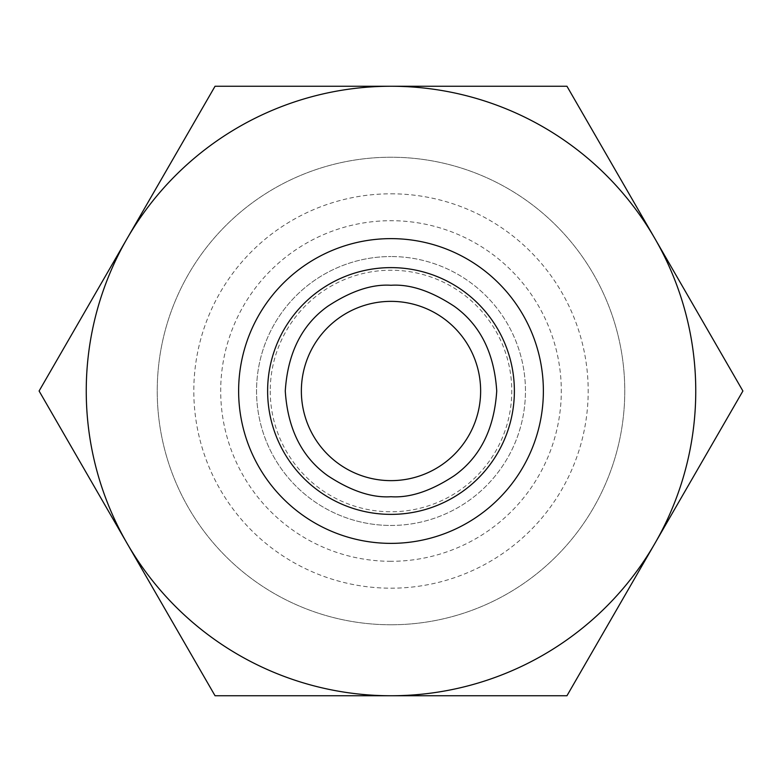 <?xml version="1.0" encoding="UTF-8"?>
<svg xmlns="http://www.w3.org/2000/svg" width="782" height="782" viewBox="0 0 782 782"><rect width="100%" height="100%" fill="white"/><g stroke="black" fill="none" stroke-linecap="round" stroke-linejoin="round"><path stroke-width="0.59" stroke-dasharray="3.91 2.93" d="M391 480.637A89.637 89.637 0 0 1 301.363 391A89.637 89.637 0 0 1 391 301.363A89.637 89.637 0 0 1 480.637 391A89.637 89.637 0 0 1 391 480.637M391 561.3A170.3 170.3 0 0 1 220.7 391A170.3 170.3 0 0 1 391 220.7A170.3 170.3 0 0 1 561.3 391A170.3 170.3 0 0 1 391 561.3M391 193.809A197.191 197.191 0 0 1 588.191 391A197.191 197.191 0 0 1 391 588.191A197.191 197.191 0 0 1 193.809 391A197.191 197.191 0 0 1 391 193.809M391 624.769A233.769 233.769 0 0 0 624.769 391A233.769 233.769 0 0 0 391 157.231A233.769 233.769 0 0 0 157.231 391A233.769 233.769 0 0 0 391 624.769A233.769 233.769 0 0 0 624.769 391A233.769 233.769 0 0 0 391 157.231A233.769 233.769 0 0 0 157.231 391A233.769 233.769 0 0 0 391 624.769M270.23 391A120.77 120.77 0 0 0 391 511.77A120.77 120.77 0 0 0 511.77 391A120.77 120.77 0 0 0 391 270.23A120.77 120.77 0 0 0 270.23 391M543.373 391A152.373 152.373 0 0 1 391 543.373A152.373 152.373 0 0 1 238.627 391A152.373 152.373 0 0 1 391 238.627A152.373 152.373 0 0 1 543.373 391M391 525.455A134.455 134.455 0 0 0 525.455 391A134.455 134.455 0 0 0 391 256.545A134.455 134.455 0 0 1 525.455 391A134.455 134.455 0 0 1 391 525.455A134.455 134.455 0 0 1 256.545 391A134.455 134.455 0 0 1 391 256.545A134.455 134.455 0 0 0 256.545 391A134.455 134.455 0 0 0 391 525.455M127.075 543.373A304.755 304.755 0 0 1 391 86.245A304.755 304.755 0 0 1 654.925 543.373A304.755 304.755 0 0 1 127.075 543.373L215.05 695.755L566.95 695.755L742.9 391L566.95 86.245L215.05 86.245L39.1 391L127.075 543.373"/><path stroke-width="1.17" d="M391 301.363A89.637 89.637 0 0 0 301.363 391A89.637 89.637 0 0 0 391 480.637A89.637 89.637 0 0 0 480.637 391A89.637 89.637 0 0 0 391 301.363M391 238.627A152.373 152.373 0 0 1 543.373 391A152.373 152.373 0 0 1 391 543.373A152.373 152.373 0 0 1 238.627 391A152.373 152.373 0 0 1 391 238.627M695.755 391A304.755 304.755 0 0 0 654.925 238.627L742.9 391L566.95 695.755L215.05 695.755L39.1 391L215.05 86.245L566.95 86.245L654.925 238.627A304.755 304.755 0 0 0 127.075 238.627A304.755 304.755 0 0 0 391 695.755A304.755 304.755 0 0 0 695.755 391M391 496.726C410.042 497.997 431.195 490.949 454.44 475.583C480.187 457.069 494.292 428.878 496.726 391C494.302 353.141 480.207 324.95 454.44 306.417C431.205 291.06 410.061 284.013 391 285.274C371.958 284.003 350.805 291.051 327.56 306.417C301.813 324.931 287.708 353.122 285.274 391C287.698 428.859 301.793 457.05 327.56 475.583C350.795 490.94 371.939 497.987 391 496.726M391 514.38A123.38 123.38 0 0 0 514.38 391A123.38 123.38 0 0 0 391 267.62A123.38 123.38 0 0 0 267.62 391A123.38 123.38 0 0 0 391 514.38"/></g></svg>
